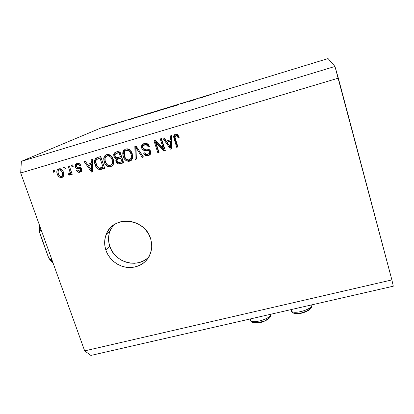 <?xml version="1.0" encoding="UTF-8"?>
<svg xmlns="http://www.w3.org/2000/svg" width="414" height="414" viewBox="0 0 414 414"><rect width="100%" height="100%" fill="white"/><g stroke="black" fill="none" stroke-linecap="round" stroke-linejoin="round"><path stroke-width="0.62" d="M113.389 225.211L110.083 230.764C108.132 235.825 108.038 241.031 109.803 246.382L105.943 250.341C104.137 244.891 104.224 239.592 106.207 234.438C112.727 215.109 144.807 217.878 150.598 238.573L151.622 243.116L151.736 247.696L150.939 252.142L149.268 256.276L146.789 259.94L143.606 263.004L139.839 265.343L135.637 266.88L131.16 267.563L126.575 267.361L122.063 266.29L117.778 264.391L113.891 261.736L110.543 258.424L107.857 254.579L105.943 250.341L104.871 245.869L104.68 241.331L105.389 236.901L106.972 232.746L109.374 229.025L112.504 225.889L116.251 223.456L120.469 221.832L124.997 221.081L129.649 221.236L134.255 222.292L138.628 224.212L142.592 226.924L145.992 230.313L148.693 234.246L150.815 239.261L151.731 244.203L151.669 248.441C149.475 259.925 142.514 266.305 130.788 267.579C120.127 267.993 109.436 260.577 105.943 250.341L109.803 246.382C114.73 262.719 138.064 269.028 148.973 256.809M100.695 128.081L21.357 161.351L334.962 66.452L328.048 58.565L100.695 128.081L328.048 58.565L334.962 66.452L21.357 161.351L20.7 172.985L84.673 350.886L391.882 279.926L338.331 78.148L20.7 172.985L338.331 78.148L334.962 66.452L391.882 279.926L84.673 350.886L90.894 355.435L393.3 286.203L90.894 355.435L84.673 350.886L20.7 172.985L21.357 161.351L100.695 128.081M195.548 99.489L189.374 101.446L191.087 100.612L195.548 99.489L191.087 100.612L189.374 101.446L195.548 99.489M180.949 103.785L186.036 102.217L180.944 103.816M176.597 105.042L178.605 104.737L171.282 106.972L176.597 105.042L171.282 106.972L178.605 104.737L176.597 105.042M167.479 107.821L171.013 106.838L169.74 107.381L162.003 109.689L170.982 106.91L167.479 107.821M150.841 112.908L153.201 112.422L145.283 114.813L154.189 112.044L150.841 112.908M136.967 117.157L130.752 119.361L129.209 119.527L136.967 117.157L129.209 119.527L130.752 119.361L136.967 117.157M102.972 127.548L102.056 127.859L102.972 127.548M110.336 125.406L104.074 127.362L110.336 125.406M113.379 124.366L112.479 124.676L113.379 124.366M117.027 123.253L113.208 124.635L117.027 123.253M119.91 122.368L119.015 122.679L119.91 122.368M123.967 121.297L120.722 122.316L123.967 121.297M136.967 117.302L144.765 114.771L136.967 117.302M159.09 110.393L161.346 109.705L159.452 110.59L155.555 111.718L159.09 110.393L155.571 111.708L159.452 110.59L161.346 109.705L159.09 110.393M206.907 95.779L201.333 97.792L198.777 98.263L206.907 95.779L198.777 98.263L201.333 97.792L206.907 95.779M210.312 94.759L207.129 96.017L210.312 94.759M163.307 148.554L160.244 138.923L161.47 138.561L165.315 150.655L164.011 151.032L155.974 142.871L159.048 152.481L157.832 152.838L153.972 140.781L155.276 140.393L163.307 148.554L155.276 140.393L153.972 140.781L157.832 152.838L159.048 152.481L155.974 142.871L164.011 151.032L165.315 150.655L161.47 138.561L160.244 138.923L163.307 148.554L164.047 148.01L163.307 148.554M141.681 148.083L141.624 145.857L143.208 143.912L145.837 143.296L148.108 144.269L149.444 146.406L148.274 146.923L147.068 145.267L145.128 144.817L143.275 145.676L142.814 147.462L143.912 148.88L148.466 149.263L150.122 150.308L150.939 152.518L150.153 154.738L147.7 155.907L145.024 155.214L143.679 153.221L144.838 152.714L146.038 154.246L147.922 154.365L149.521 153.092L149.392 151.483L148.233 150.52L143.503 150.178L142.359 149.34L141.681 148.083C142.131 149.423 143.042 150.199 144.408 150.422L148.745 150.701L149.516 151.803L149.573 152.916L147.922 154.365C146.463 154.727 145.433 154.174 144.838 152.714L143.679 153.221C144.589 155.441 146.168 156.285 148.414 155.752L150.856 153.403L150.743 151.477C149.935 149.661 148.528 148.869 146.53 149.102C144.91 149.449 143.694 148.973 142.882 147.689L142.877 146.323L144.569 144.931C146.313 144.543 147.55 145.205 148.274 146.923L149.444 146.406C148.466 143.901 146.727 142.933 144.222 143.492L141.738 145.531L141.681 148.083L142.53 147.544L141.681 148.083M135.104 159.462L134.85 146.442L136.097 146.07L143.461 157.025L142.219 157.387L135.994 147.638L136.356 159.1L135.104 159.462L136.356 159.1L135.994 147.638L142.219 157.387L143.461 157.025L136.097 146.07L134.85 146.442L135.104 159.462L135.978 158.872L135.104 159.462M125.721 148.973L127.812 148.885L128.821 149.252L131.279 151.529L132.759 155.85L132.454 158.645L131.191 160.446L128.656 161.372L126.368 160.782L124.371 158.904L122.999 155.855L122.699 152.937L123.626 150.401L125.721 148.973L123.419 150.712L122.932 151.798L123.17 156.425C124.231 159.897 126.415 161.486 129.732 161.201L132.351 158.898L132.252 153.594L129.489 149.656L127.512 148.828L125.721 148.973M106.672 154.613L108.742 154.525L109.746 154.893L112.184 157.154L113.679 161.439L113.395 164.213L112.163 165.998L109.658 166.909L107.392 166.324L105.404 164.462L104.028 161.434L103.712 158.541L104.607 156.026L106.672 154.613L104.711 155.892L103.935 157.413L104.199 161.998C105.27 165.44 107.443 167.023 110.719 166.744L112.981 165.057C113.912 163.214 113.974 161.263 113.162 159.204L110.403 155.297L108.742 154.525L106.672 154.613M91.37 163.178L91.163 159.374L92.379 159.012L92.767 171.81L91.634 172.141L84.058 161.476L85.268 161.118L87.442 164.337L91.37 163.178L87.442 164.337L85.268 161.118L84.058 161.476L91.634 172.141L92.767 171.81L92.379 159.012L91.163 159.374L91.37 163.178L92.446 162.578L91.37 163.178M53.67 172.302L53.09 170.646L54.234 170.309L54.814 171.965L53.67 172.302L54.814 171.965L54.234 170.309L53.09 170.646L53.67 172.302L54.736 171.753L53.67 172.302M57.308 174.144L56.821 171.763L57.127 170.226L58.462 168.912L60.346 168.746L61.748 169.497L62.762 170.765L63.663 173.021L63.803 175.381L62.555 177.218L60.372 177.549L58.69 176.555L57.308 174.144C58.063 176.587 59.58 177.709 61.867 177.513L62.99 176.881C64.02 175.536 64.16 173.994 63.425 172.25C62.68 169.75 61.143 168.591 58.824 168.783L57.805 169.321C56.671 170.697 56.506 172.307 57.308 174.144L58.369 173.58L57.308 174.144M64.253 169.176L63.673 167.51L64.822 167.173L65.402 168.834L64.253 169.176L65.402 168.834L64.822 167.173L63.673 167.51L64.253 169.176L65.324 168.612L64.253 169.176M69.65 170.584L68.134 166.19L69.283 165.848L72.212 174.32L71.058 174.656L70.592 173.311L70.002 175.096L68.512 175.07L68.527 173.74L69.5 173.606L70.023 172.861L69.65 170.584L70.044 172.374L69.733 173.435L68.527 173.74L68.512 175.07L70.147 174.977L70.592 173.311L71.058 174.656L72.212 174.32L69.283 165.848L68.134 166.19L69.65 170.584L70.722 170.009L69.65 170.584M72.02 166.878L71.446 165.212L72.6 164.87L73.18 166.537L72.02 166.878L73.18 166.537L72.6 164.87L71.446 165.212L72.02 166.878L73.097 166.309L72.02 166.878M75.229 166.946L75.105 165.227L76.026 163.866L77.563 163.271L79.214 163.556L80.73 165.31L79.617 165.807L78.701 164.725L77.361 164.632L76.43 165.253L76.311 166.397L76.916 167.121L79.819 167.344L81.242 168.032L81.967 169.528L81.703 171.039L81.009 171.763L79.591 172.291L77.584 171.836L76.621 170.532L77.723 170.04L78.505 170.93L79.633 170.982L80.528 170.501L80.689 169.414L79.98 168.886L76.574 168.586L75.229 166.946C75.886 168.441 77.03 169.062 78.66 168.814L80.125 168.917L80.73 169.517L80.528 170.501L79.633 170.982L77.723 170.04L76.621 170.532C77.382 172.048 78.541 172.602 80.093 172.177L81.444 171.396L81.832 169.005C81.02 167.561 79.778 166.971 78.096 167.235L76.844 167.09L76.311 166.397L76.595 165.046L77.361 164.632C78.386 164.384 79.136 164.777 79.617 165.807L80.73 165.31C79.923 163.644 78.686 163.002 77.025 163.39L75.757 164.089L75.229 166.946L76.305 166.366L75.229 166.946M95.127 164.746L94.527 161.486L95.256 158.847L96.907 157.693L100.747 156.539L104.711 168.327L100.607 169.481L98.822 169.404L96.747 167.851L95.127 164.746C95.789 167.297 97.3 168.902 99.655 169.564L104.711 168.327L100.747 156.539L97.409 157.527L95.391 158.691C94.325 160.56 94.237 162.578 95.127 164.746L96.183 164.135L95.127 164.746M113.886 156.476L113.695 154.272L114.316 152.983L115.842 152.073L119.718 150.919L123.646 162.805L119.486 163.985L117.612 163.763L116.603 162.935L115.868 161.408L115.822 160.27L116.422 158.924L114.807 158.091L113.886 156.476L114.807 158.091L116.422 158.924L115.972 161.781C116.8 163.701 118.176 164.384 120.096 163.84L123.646 162.805L119.718 150.919L116.189 151.964L114.135 153.206L113.886 156.476L114.859 155.902L113.886 156.476M170.454 139.875L170.34 135.932L171.629 135.554L171.665 148.802L170.47 149.154L162.852 138.152L164.125 137.774L166.314 141.091L170.454 139.875L166.314 141.091L164.125 137.774L162.852 138.152L170.47 149.154L171.665 148.802L171.629 135.554L170.34 135.932L170.454 139.875L171.163 139.368L170.454 139.875M175.505 134.229L176.607 134.115L177.642 134.54L179.272 137.272L178.082 137.8L177.358 136.258L176.514 135.647L175.51 135.854L175.013 136.532L175.179 138.224L177.922 146.98L176.685 147.337L173.668 137.101L173.89 135.538L175.505 134.229C174.227 134.653 173.611 135.554 173.657 136.93L176.685 147.337L177.922 146.98L174.956 137.055L175.898 135.673C177.088 135.73 177.818 136.434 178.082 137.8L179.272 137.272L177.642 134.54L175.505 134.229M393.3 286.203L391.882 279.926L393.3 286.203M110.838 229.097L109.275 233.18L108.577 237.532L108.753 241.993L109.803 246.382L111.682 250.548L114.311 254.325L117.592 257.575L121.411 260.178L125.613 262.041L130.048 263.092L134.545 263.283L138.944 262.611L143.073 261.094L146.773 258.791M62.959 176.913L61.867 177.513L62.959 176.913M63.006 176.866L60.237 176.193L61.582 176.881L63.006 176.866M58.074 171.536L58.979 168.741L58.115 170.33L58.074 171.536M62.685 175.645L63.797 174.284M60.315 169.409L59.952 169.616M60.692 169.31L60.956 169.295M61.479 169.398L60.439 169.367L59.212 169.999L60.439 169.367M63.715 174.584L62.809 175.603M62.281 172.591L62.069 175.966L61.479 176.302C59.901 176.317 58.881 175.458 58.421 173.725C57.851 172.436 57.939 171.287 58.684 170.283L59.212 169.999C60.796 169.983 61.821 170.847 62.281 172.591L63.342 172.022L62.281 172.591L61.5 171.008L60.268 170.03L59.093 170.04L58.281 170.827L58.058 172.126L58.514 173.989L59.507 175.665L60.428 176.271L61.479 176.302L62.286 175.707L62.628 174.729L62.281 172.591M72.124 174.061L71.058 174.656L72.124 174.061M71.658 172.721L70.592 173.311L71.658 172.721M70.121 175.003L69.754 175.205L70.121 175.003M70.39 174.594L69.692 174.413L68.512 175.07L69.692 174.413L69.702 173.471L69.692 174.413L70.39 174.594M70.53 173.011L71.218 171.727L70.044 172.374L71.218 171.727L71.167 171.292M71.224 171.96L70.685 172.948M80.683 165.227L79.617 165.807L80.683 165.227M80.026 164.239L78.505 164.022L77.754 164.42M81.346 171.494L80.093 172.177L81.216 171.536L78.365 170.847L79.69 171.619L81.216 171.536M80.859 170.309L81.91 169.274L81.237 170.159M81.796 168.917L80.73 169.517L81.796 168.917M81.449 168.379L80.125 168.917L81.253 168.286L79.793 168.182L78.66 168.814L79.793 168.182C78.489 168.394 77.444 167.986 76.657 166.951L76.688 167.013M76.455 164.089L76.233 165.791L76.988 163.401M77.273 167.691L77.977 168.043M78.225 168.089L79.798 168.188M80.202 168.193L81.253 168.286M78.831 163.949L79.845 164.12M92.757 171.479L91.634 172.141L92.705 171.494L92.063 170.594L92.757 171.479M88.451 165.507L87.592 164.296L88.451 165.507M92.446 162.578L92.255 159.048L92.446 162.578M92.627 167.763L92.529 164.053L92.627 167.763L91.556 168.389L92.627 167.763M89.388 164.979L92.529 164.053L91.453 164.668L91.784 170.759L92.72 170.201L91.784 170.759L88.296 165.595L92.529 164.053L89.388 164.979M102.16 168.731L104.607 168.022L101.523 169.259L102.553 168.622L100.695 168.928L99.655 169.564L100.695 168.928L97.456 166.77M96.602 165.227L96.183 164.135C95.303 161.972 95.391 159.964 96.452 158.107L96.886 157.703M96.622 157.931L95.815 159.281L95.593 160.891L96.607 165.227M97.461 166.775L99.086 168.394L101.171 168.912M98.201 158.603L98.775 158.371M99.06 158.277L101.073 157.682L104.095 166.671L101.073 157.682L100.038 158.267L103.076 167.297L104.095 166.671L103.076 167.297L99.417 168.11C97.782 167.468 96.747 166.237 96.302 164.42L95.779 161.413L96.322 159.794L99.065 158.277L96.762 159.411L95.934 160.487L95.846 162.552L96.767 165.6L97.813 167.184L99.112 168.043L103.076 167.297L100.038 158.267L101.073 157.682L97.58 159.007M112.246 165.926L111.708 166.117C108.447 166.397 106.284 164.824 105.218 161.398L104.199 161.998L105.218 161.398L104.954 156.834L103.935 157.413L104.954 156.834L106.32 154.738L105.353 155.887L104.732 157.957M104.711 158.816L105.627 162.443L107.604 165.155L110.103 166.262L112.22 165.936M107.407 155.752L107.769 155.566M107.956 155.488L107.029 156.037M108.339 155.374L110.569 155.721M111.2 156.14L112.955 158.945L113.374 162.386M113.26 162.79L112.003 164.42M111.971 159.535C112.644 161.155 112.624 162.697 111.92 164.156L110.248 165.367C108.913 165.672 107.754 165.284 106.776 164.208L105.389 161.688C104.706 160.001 104.799 158.438 105.663 156.994L107.143 155.995C109.586 155.788 111.195 156.968 111.971 159.535L112.955 158.945L111.971 159.535L110.802 157.31L109.508 156.259L108.339 155.887L106.76 156.135L105.777 156.859L104.959 158.8L105.259 161.274L106.336 163.633L107.505 164.87L109.317 165.486L111.019 165.036L112.122 163.794L112.458 161.776L111.971 159.535M111.501 164.663L112.898 163.546C113.607 162.091 113.622 160.56 112.955 158.945C112.178 156.388 110.579 155.219 108.152 155.421M119.511 163.432L123.543 162.5L120.096 163.84L121.038 163.23C119.128 163.773 117.757 163.09 116.934 161.181L115.972 161.781L116.934 161.181L117.385 158.339L116.422 158.924L117.385 158.339L115.78 157.511L114.859 155.902L115.113 152.647L115.532 152.197L114.673 153.708L114.75 155.545L115.78 157.511L117.385 158.339L116.769 160.435L117.193 161.781L118.026 162.79M118.471 163.095L119.175 163.375M117.586 152.802L116.624 153.366L119.936 152.109L117.586 152.802L119.936 152.109L121.307 156.259L119.936 152.109L118.984 152.668L120.365 156.839L121.307 156.259L118.171 157.48C116.722 158.013 115.692 157.563 115.066 156.119L115.19 154.205L117.586 152.802L116.489 153.289M119.677 158.257L118.725 158.841L120.826 158.226L121.768 157.641L122.932 161.165L121.768 157.641L119.677 158.257L121.768 157.641L120.826 158.226L121.995 161.77L120.05 162.34C118.694 162.935 117.711 162.567 117.095 161.243L117.157 159.752L119.677 158.257L118.678 158.629M118.813 158.562L119.092 158.448M121.995 161.77L122.932 161.165L121.995 161.77L120.826 158.226L117.721 159.219L116.991 160.156L117.276 161.672L118.295 162.562L121.995 161.77M118.549 158.707L117.669 159.25M131.321 160.337L130.627 160.601C127.331 160.886 125.157 159.302 124.102 155.845L123.17 156.425L124.102 155.845L123.864 151.245L122.932 151.798L123.864 151.245L125.235 149.149L124.272 150.287L123.636 152.378M123.605 153.242L124.51 156.901L126.493 159.633L129.008 160.746L131.15 160.415M126.353 150.153L126.72 149.961M126.912 149.884L125.959 150.448M127.3 149.77L129.551 150.111M130.182 150.541L131.642 152.575L132.413 155.586L132.061 157.636L130.943 158.883M131.047 153.93L131.197 158.169L129.266 159.814C127.91 160.12 126.741 159.732 125.763 158.65L124.376 156.109L124.454 151.715L126.187 150.365C128.656 150.153 130.275 151.343 131.047 153.93L131.942 153.361L131.047 153.93L129.282 151.089L127.398 150.256L125.991 150.432L124.8 151.239L123.962 153.201L124.247 155.695L125.318 158.07L126.498 159.318L128.319 159.939L130.043 159.478L131.166 158.226L131.523 156.187L131.047 153.93M130.555 159.085L132.087 157.579L131.942 153.361C131.176 150.789 129.561 149.609 127.108 149.816M137.65 148.383L143.275 156.746L142.219 157.387L143.063 156.802L137.945 148.849L137.075 149.392L137.945 148.849L137.645 148.372M136.811 147.136L135.994 147.638L136.811 147.136M136.346 158.764L135.978 158.872L135.735 146.178L135.978 158.872L136.346 158.764M145.956 144.295L147.638 144.589L149.092 146.385L149.387 146.256L148.274 146.923L149.092 146.385C148.367 144.677 147.141 144.02 145.402 144.408L144.217 145.04M150.034 154.857L149.226 155.178C147.068 155.705 145.521 154.924 144.579 152.828L145.821 154.613L146.965 155.219M149.2 153.625L150.38 152.352L150.323 151.25L149.516 151.803L150.323 151.25L149.557 150.147L148.745 150.701L149.557 150.147L147.451 149.894L146.634 150.442L147.451 149.894L145.236 149.868L144.408 150.422L145.236 149.868C143.881 149.651 142.975 148.874 142.53 147.544L142.582 145.003L143.487 143.767L142.473 145.324L142.701 147.984L143.917 149.413L146.344 149.925M146.887 149.915L147.462 149.894M147.751 149.884L148.222 149.884M148.512 149.899L148.781 149.925M149.045 149.966L149.433 150.085M149.557 150.147L150.204 150.929L150.427 152.114M149.573 152.916L150.38 152.352L150.261 152.678M149.925 153.149L149.511 153.47M147.777 155.359L149.858 154.939M144.579 144.765L144.978 144.564M165.217 150.344L164.011 151.032L164.746 150.479L156.756 142.354L155.974 142.871L156.756 142.354L164.746 150.479L165.217 150.344M158.95 152.171L157.832 152.838L158.598 152.274L154.841 140.522L158.598 152.274L158.95 152.171M164.047 148.01L161.082 138.674L164.047 148.01M171.665 148.46L170.47 149.154L171.173 148.605L163.753 137.883L171.173 148.605L171.665 148.46M171.163 139.368L171.06 135.72L171.163 139.368M171.205 144.74L171.205 140.9L171.205 144.74L170.496 145.267L171.205 144.74M167.893 141.878L171.205 140.9L170.496 141.412L170.666 147.72L171.375 147.177L170.666 147.72L167.168 142.39L171.205 140.9L167.893 141.878M178.75 137.298L178.082 137.8L178.755 137.303C178.491 135.947 177.766 135.243 176.581 135.192L175.898 135.668M174.361 136.558L177.363 146.799L177.823 146.665L176.685 147.337L177.363 146.799L174.786 138.597L174.097 139.099L174.786 138.597L174.351 136.444L175.039 134.41M174.982 134.467L174.351 136.071M176.198 135.368L176.581 135.192M176.68 135.166L177.751 135.45L178.605 136.91M91.784 170.759L91.453 164.668L88.296 165.595L91.784 170.759M118.171 157.48L120.365 156.839L118.984 152.668L115.775 153.692L114.926 154.883L115.154 156.352L115.884 157.336L116.774 157.693L118.171 157.48M170.666 147.72L170.496 141.412L167.168 142.39L170.666 147.72M106.548 126.653L109.71 125.566L106.548 126.653M131.248 119.149L133.593 118.316L131.248 119.149M143.813 115.097L137.567 117.157L143.813 115.097M148.957 113.772L153.542 112.215L148.957 113.772M158.893 110.729L156.337 111.475L158.893 110.729M159.701 110.352L156.601 111.252L159.701 110.352M165.786 108.628L170.304 107.091L165.786 108.628M201.675 97.626L203.766 96.866L201.675 97.626M310.034 308.099L309.149 309.491L307.136 310.924L301.071 313.062L297.976 313.424L293.159 313.02L291.772 311.582L291.182 309.584L291.772 311.582C296.026 314.117 311.551 309.279 311.809 305.33L311.835 304.854M290.587 309.719L293.159 313.02M311.582 305.951C309.967 309.889 295.72 313.926 291.772 311.582M264.494 320.974L258.3 322.666L252.214 322.283L250.92 320.902L250.315 318.94L250.92 320.902C254.662 323.634 270.565 318.469 270.761 314.464L270.787 314.252M249.968 319.018L250.92 320.902L252.214 322.283M265.855 320.312L268.634 318.143L269.074 316.834M270.554 315.07C269.002 319.101 254.393 323.438 250.92 320.902M39.708 231.509L40.008 233.982L48.552 257.653L49.204 258.812L50.674 259.681L52.795 262.228L50.674 259.681L51.771 259.387L50.244 259.661L48.738 258.051L39.646 232.378M40.065 230.914L41.384 230.5L40.282 230.805L40.029 226.737L40.282 230.805L39.64 232.254L40.008 233.982M39.547 229.47L39.49 225.237M52.961 262.704L50.648 260.297M110.083 230.764L106.207 234.438M57.805 169.321L58.902 168.762M62.069 175.966L63.28 175.308M69.733 173.435L70.908 172.788M80.528 170.501L81.651 169.859M75.757 164.089L76.906 163.483M95.391 158.691L96.452 158.107M104.711 155.892L105.73 155.317M111.92 164.156L112.898 163.546M116.194 159.24L117.157 158.65M114.135 153.206L115.113 152.647M123.419 150.712L124.35 150.158M131.197 158.169L132.087 157.579M141.738 145.531L142.582 145.003M173.657 136.93L174.351 136.444M292.45 312.637L290.959 310.992M293.174 313.025C296.455 313.957 299.752 313.869 303.053 312.756C306.645 311.69 312.296 309.067 311.809 305.33L311.68 304.89M251.396 321.74L250.398 320.493M252.224 322.289C255.904 323.318 259.252 323.215 262.279 321.978C265.679 320.891 271.315 318.149 270.761 314.464L270.704 314.273M39.325 224.771L39.744 233.051M49.416 259.071L53.194 263.345"/></g></svg>
